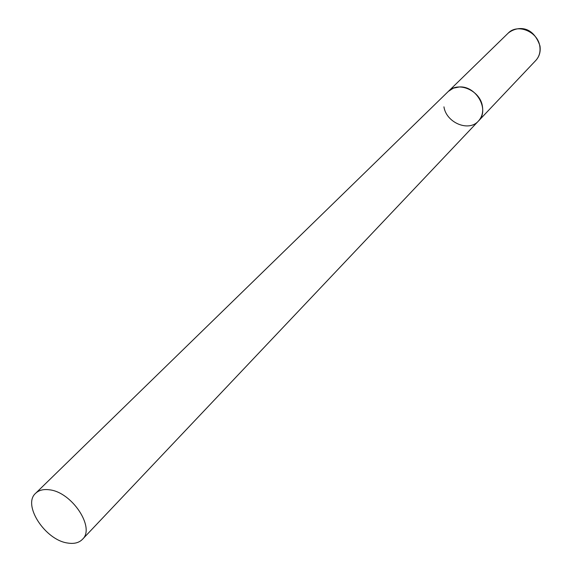 <?xml version="1.0" encoding="UTF-8"?>
<svg xmlns="http://www.w3.org/2000/svg" width="572" height="572" viewBox="0 0 572 572"><rect width="100%" height="100%" fill="white"/><g stroke="black" fill="none" stroke-linecap="round" stroke-linejoin="round"><path stroke-width="0.86" d="M35.671 493.25C22.108 504.747 45.245 540.261 67.803 543.05C74.117 544.051 78.993 542.821 82.432 539.353C95.524 527.799 71.9 492.027 49.421 489.804C43.536 489.003 38.953 490.154 35.671 493.25L508.136 33.183C517.467 23.08 538.166 31.689 539.839 46.511C540.583 52.016 539.239 56.664 535.8 60.453L478.414 121.071C489.997 110.232 476.519 85.75 459.466 86.951L453.353 88.167L448.334 91.413C458.036 80.852 480.308 90.476 482.418 106.313C483.333 112.191 481.996 117.117 478.414 121.071C468.826 132.218 446.253 122.773 443.943 106.842M508.136 33.183C516.237 26.476 532.682 24.324 539.975 45.939M540.018 46.225C540.719 51.873 539.317 56.621 535.8 60.453M478.414 121.071L82.432 539.353"/></g></svg>
